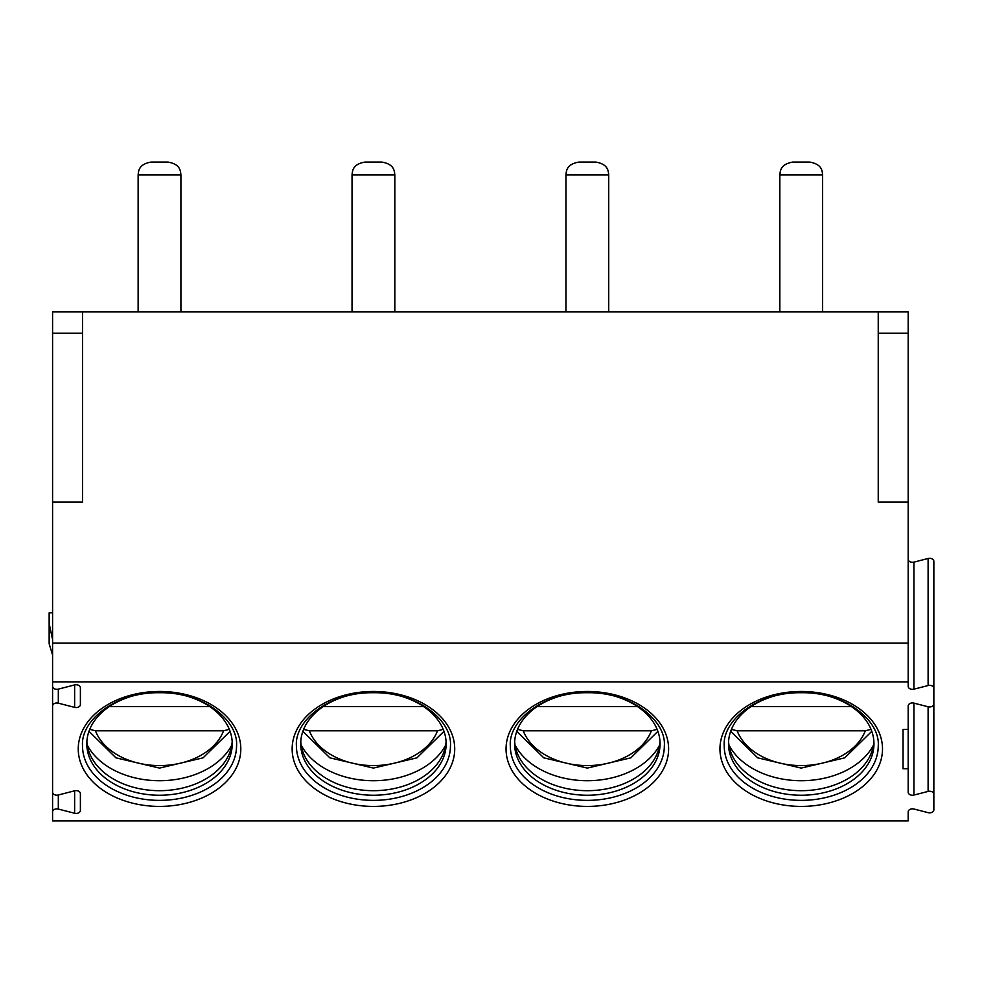 <?xml version="1.0" encoding="UTF-8"?>
<svg xmlns="http://www.w3.org/2000/svg" width="983" height="983" viewBox="0 0 983 983"><rect width="100%" height="100%" fill="white"/><g stroke="black" fill="none" stroke-linecap="round" stroke-linejoin="round"><path stroke-width="1.47" d="M913.92 703.128A4.276 3.023 0 0 0 908.181 705.966L908.181 792.212A4.276 3.023 0 0 0 913.92 795.063L913.92 703.128L928.112 706.777A4.276 3.023 180 0 0 933.85 703.939L933.85 688.37A4.276 3.023 180 0 0 928.112 685.532L913.92 689.181A4.276 3.023 0 0 1 908.181 686.343L908.181 681.858L52.578 681.858L52.578 686.281A4.276 3.023 180 0 0 58.316 689.132L74.634 684.93A4.276 3.023 180 0 1 80.385 687.768L80.385 704.541A4.276 3.023 180 0 1 74.634 707.379L74.634 684.93M908.181 643.066L52.578 643.066L52.578 311.82L908.181 311.82L908.181 681.858M913.92 795.063L928.112 791.413A4.276 3.023 180 0 1 933.85 794.252L933.85 809.808A4.276 3.023 180 0 1 928.112 812.658L913.92 809.009A4.276 3.023 0 0 0 908.181 811.847L908.181 820.916L52.578 820.916L52.578 811.897A4.276 3.023 180 0 1 58.316 809.058L74.634 813.26A4.276 3.023 180 0 0 80.385 810.422L80.385 793.65A4.276 3.023 180 0 0 74.634 790.799L58.316 795.001A4.276 3.023 180 0 1 52.578 792.163L52.578 706.027A4.276 3.023 180 0 1 58.316 703.177L74.634 707.379M903.045 768.755L903.045 729.435L903.045 768.755L908.181 768.755M908.181 729.435L903.045 729.435M82.523 745.925A77.006 54.446 180 0 0 159.529 800.371A77.006 54.446 0 0 0 236.534 745.925C238.648 720.957 203.8 691.946 159.529 692.72C115.244 691.946 80.397 720.957 82.523 745.925M189.424 696.922A72.73 51.423 0 0 1 232.246 743.799A72.73 51.423 0 0 1 159.529 795.235A72.73 51.423 180 0 1 86.799 743.799A72.73 51.423 180 0 1 129.621 696.922M86.873 741.538A72.73 51.423 180 0 0 88.789 751.221A72.73 51.423 180 0 0 159.529 790.688A72.73 51.423 0 0 0 230.255 751.221A72.73 51.423 0 0 0 232.185 741.538M231.779 745.077A77.006 54.446 0 0 1 159.529 780.711A77.006 54.446 180 0 1 87.266 745.077M229.322 729.349L223.583 730.799L95.462 730.799L89.723 729.349M209.723 706.593L109.322 706.593M296.424 745.925A77.006 54.446 180 0 0 373.429 800.371A77.006 54.446 0 0 0 450.435 745.925C452.549 720.957 417.701 691.946 373.429 692.72C329.145 691.946 294.298 720.957 296.424 745.925M403.325 696.922A72.73 51.423 0 0 1 446.147 743.799A72.73 51.423 0 0 1 373.429 795.235A72.73 51.423 180 0 1 300.7 743.799A72.73 51.423 180 0 1 343.534 696.922M300.773 741.538A72.73 51.423 180 0 0 302.69 751.221A72.73 51.423 180 0 0 373.429 790.688A72.73 51.423 0 0 0 444.156 751.221A72.73 51.423 0 0 0 446.085 741.538M445.692 745.077A77.006 54.446 0 0 1 373.429 780.711A77.006 54.446 180 0 1 301.167 745.077M443.222 729.349L437.484 730.799L309.362 730.799L303.636 729.349M423.624 706.593L323.223 706.593M510.324 745.925A77.006 54.446 180 0 0 587.33 800.371A77.006 54.446 0 0 0 664.336 745.925C666.449 720.957 631.602 691.946 587.33 692.72C543.046 691.946 508.211 720.957 510.324 745.925M617.226 696.922A72.73 51.423 0 0 1 660.06 743.799A72.73 51.423 0 0 1 587.33 795.235A72.73 51.423 180 0 1 514.601 743.799A72.73 51.423 180 0 1 557.435 696.922M514.674 741.538A72.73 51.423 180 0 0 516.591 751.221A72.73 51.423 180 0 0 587.33 790.688A72.73 51.423 0 0 0 658.057 751.221A72.73 51.423 0 0 0 659.986 741.538M659.593 745.077A77.006 54.446 0 0 1 587.33 780.711A77.006 54.446 180 0 1 515.067 745.077M657.123 729.349L651.397 730.799L523.263 730.799L517.537 729.349M637.537 706.593L537.123 706.593M724.225 745.925A77.006 54.446 180 0 0 801.231 800.371A77.006 54.446 0 0 0 878.237 745.925C880.35 720.957 845.515 691.946 801.231 692.72C756.947 691.946 722.112 720.957 724.225 745.925M831.126 696.922A72.73 51.423 0 0 1 873.961 743.799A72.73 51.423 0 0 1 801.231 795.235A72.73 51.423 180 0 1 728.501 743.799A72.73 51.423 180 0 1 771.336 696.922M728.575 741.538A72.73 51.423 180 0 0 730.492 751.221A72.73 51.423 180 0 0 801.231 790.688A72.73 51.423 0 0 0 871.958 751.221A72.73 51.423 0 0 0 873.887 741.538M873.494 745.077A77.006 54.446 0 0 1 801.231 780.711A77.006 54.446 180 0 1 728.968 745.077M871.024 729.349L865.298 730.799L737.164 730.799L731.438 729.349M851.438 706.593L751.024 706.593M933.85 688.37L933.85 561.33A4.276 3.023 180 0 0 928.112 558.479L913.92 562.129A4.276 3.023 0 0 1 908.181 559.29M933.85 809.808L933.85 682.755M933.85 794.252L933.85 667.199M933.85 703.939L933.85 576.886M878.237 311.82L878.237 502.116L908.181 502.116M52.578 502.116L82.523 502.116L82.523 311.82M52.578 643.066L52.578 706.027M52.578 684.844L52.578 811.897M52.578 681.858L52.578 792.163M352.037 174.925C352.492 170.907 352.59 164.272 364.865 162.084L381.982 162.084C394.269 164.272 394.367 170.907 394.822 174.925L352.037 174.925L352.037 311.82M138.136 174.925C138.578 170.907 138.689 164.272 150.964 162.084L168.081 162.084C180.356 164.272 180.467 170.907 180.909 174.925L138.136 174.925L138.136 311.82M565.938 174.925C566.392 170.907 566.491 164.272 578.778 162.084L595.882 162.084C608.17 164.272 608.268 170.907 608.723 174.925L565.938 174.925L565.938 311.82M779.838 174.925C780.293 170.907 780.391 164.272 792.679 162.084L809.783 162.084C822.071 164.272 822.169 170.907 822.624 174.925L779.838 174.925L779.838 311.82M52.578 654.973L49.15 643.754L49.15 623.517L52.578 639.528M49.15 623.517L49.15 612.839L52.578 612.839M373.429 691.467A81.282 57.481 180 0 0 292.148 748.948A81.282 57.481 180 0 0 373.429 806.416A81.282 57.481 180 0 0 454.711 748.948A81.282 57.481 180 0 0 373.429 691.467M587.33 691.467A81.282 57.481 180 0 0 506.048 748.948A81.282 57.481 180 0 0 587.33 806.416A81.282 57.481 180 0 0 668.612 748.948A81.282 57.481 180 0 0 587.33 691.467M801.231 691.467A81.282 57.481 180 0 0 719.949 748.948A81.282 57.481 180 0 0 801.231 806.416A81.282 57.481 180 0 0 882.513 748.948A81.282 57.481 180 0 0 801.231 691.467M159.529 691.467A81.282 57.481 180 0 0 78.247 748.948A81.282 57.481 180 0 0 159.529 806.416A81.282 57.481 180 0 0 240.81 748.948A81.282 57.481 180 0 0 159.529 691.467M95.462 730.799A66.316 46.889 180 0 0 159.529 765.585A66.316 46.889 180 0 0 223.583 730.799M309.362 730.799A66.316 46.889 180 0 0 373.429 765.585A66.316 46.889 180 0 0 437.484 730.799M523.263 730.799A66.316 46.889 180 0 0 587.33 765.585A66.316 46.889 180 0 0 651.397 730.799M737.164 730.799A66.316 46.889 180 0 0 801.231 765.585A66.316 46.889 180 0 0 865.298 730.799M928.112 791.413L928.112 706.777M928.112 685.532L928.112 558.479M913.92 689.181L913.92 562.129M908.181 333.212L878.237 333.212M74.634 813.26L74.634 790.799M58.316 809.058L58.316 795.001M58.316 703.177L58.316 689.132M52.578 333.212L82.523 333.212M88.974 731.315L115.957 757.832L159.516 768.092L203.088 757.832L230.071 731.315M302.875 731.315L329.858 757.832L373.429 768.092L416.989 757.832L443.972 731.315M516.775 731.315L543.771 757.832L587.33 768.092L630.889 757.832L657.885 731.315M730.676 731.315L757.672 757.832L801.231 768.092L844.79 757.832L871.786 731.315M394.822 174.925L394.822 311.82M180.909 174.925L180.909 311.82M608.723 174.925L608.723 311.82M822.624 174.925L822.624 311.82"/></g></svg>
